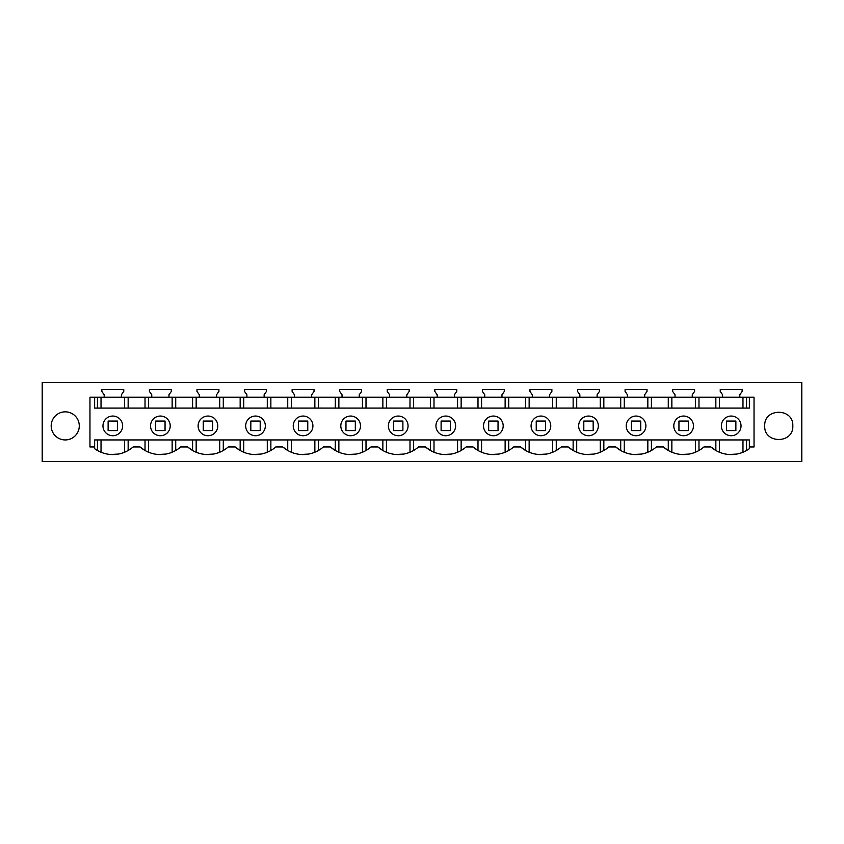 <?xml version="1.0" encoding="UTF-8"?>
<svg xmlns="http://www.w3.org/2000/svg" width="844" height="844" viewBox="0 0 844 844"><rect width="100%" height="100%" fill="white"/><g stroke="black" fill="none" stroke-linecap="round" stroke-linejoin="round"><path stroke-width="1.27" d="M112.801 416.05A9.833 9.833 0 0 0 102.968 425.882A9.833 9.833 0 0 0 112.801 435.726A9.833 9.833 0 0 0 122.644 425.882A9.833 9.833 0 0 0 112.801 416.05M801.8 461.468L42.2 461.468L42.2 382.532L801.8 382.532L801.8 461.468M160.371 416.05A9.833 9.833 0 0 0 150.538 425.882A9.833 9.833 0 0 0 160.371 435.726A9.833 9.833 0 0 0 170.214 425.882A9.833 9.833 0 0 0 160.371 416.05M764.717 425.882C763.852 407.768 793.676 407.768 792.811 425.882C793.676 444.007 763.852 444.007 764.717 425.882M94.633 397.207L89.96 397.207L89.96 446.951L94.633 446.951L94.633 448.66A30.901 30.901 0 0 0 133.12 446.951L140.062 446.951A30.901 30.901 0 0 0 180.679 446.951L187.632 446.951A30.901 30.901 0 0 0 228.249 446.951L235.202 446.951A30.901 30.901 0 0 0 275.819 446.951L282.772 446.951A30.901 30.901 0 0 0 323.389 446.951L330.331 446.951A30.901 30.901 0 0 0 370.959 446.951L377.901 446.951A30.901 30.901 0 0 0 418.529 446.951L425.471 446.951A30.901 30.901 0 0 0 466.099 446.951L473.041 446.951A30.901 30.901 0 0 0 513.669 446.951L520.611 446.951A30.901 30.901 0 0 0 561.228 446.951L568.181 446.951A30.901 30.901 0 0 0 608.798 446.951L615.751 446.951A30.901 30.901 0 0 0 656.368 446.951L663.321 446.951A30.901 30.901 0 0 0 703.938 446.951L710.88 446.951A30.901 30.901 0 0 0 749.366 448.66L749.366 446.951L754.04 446.951L754.04 397.207L749.366 397.207L749.366 408.095L94.633 408.095L94.633 397.207L121.42 397.207L121.42 394.77L123.762 391.426L123.762 389.559L101.85 389.559L101.85 391.426L104.192 394.77L104.192 397.207M121.42 397.207L168.99 397.207L168.99 394.77L171.332 391.426L171.332 389.559L149.42 389.559L149.42 391.426L151.762 394.77L151.762 397.207M168.99 397.207L216.56 397.207L216.56 394.77L218.902 391.426L218.902 389.559L196.99 389.559L196.99 391.426L199.321 394.77L199.321 397.207M216.56 397.207L264.13 397.207L264.13 394.77L266.461 391.426L266.461 389.559L244.549 389.559L244.549 391.426L246.891 394.77L246.891 397.207M264.13 397.207L311.689 397.207L311.689 394.77L314.031 391.426L314.031 389.559L292.119 389.559L292.119 391.426L294.461 394.77L294.461 397.207M311.689 397.207L359.259 397.207L359.259 394.77L361.601 391.426L361.601 389.559L339.689 389.559L339.689 391.426L342.031 394.77L342.031 397.207M359.259 397.207L406.829 397.207L406.829 394.77L409.171 391.426L409.171 389.559L387.259 389.559L387.259 391.426L389.601 394.77L389.601 397.207M406.829 397.207L454.399 397.207L454.399 394.77L456.741 391.426L456.741 389.559L434.829 389.559L434.829 391.426L437.171 394.77L437.171 397.207M454.399 397.207L501.969 397.207L501.969 394.77L504.311 391.426L504.311 389.559L482.399 389.559L482.399 391.426L484.741 394.77L484.741 397.207M501.969 397.207L549.539 397.207L549.539 394.77L551.881 391.426L551.881 389.559L529.969 389.559L529.969 391.426L532.311 394.77L532.311 397.207M549.539 397.207L597.109 397.207L597.109 394.77L599.451 391.426L599.451 389.559L577.539 389.559L577.539 391.426L579.87 394.77L579.87 397.207M597.109 397.207L644.679 397.207L644.679 394.77L647.01 391.426L647.01 389.559L625.098 389.559L625.098 391.426L627.44 394.77L627.44 397.207M644.679 397.207L692.238 397.207L692.238 394.77L694.58 391.426L694.58 389.559L672.668 389.559L672.668 391.426L675.01 394.77L675.01 397.207M692.238 397.207L739.808 397.207L739.808 394.77L742.15 391.426L742.15 389.559L720.238 389.559L720.238 391.426L722.58 394.77L722.58 397.207M739.808 397.207L749.366 397.207M79.283 425.882A14.042 14.042 0 0 0 65.231 411.84A14.042 14.042 0 0 0 51.189 425.882A14.042 14.042 0 0 0 65.231 439.935A14.042 14.042 0 0 0 79.283 425.882M121.42 394.77L123.762 391.426M168.99 394.77L171.332 391.426M731.199 416.05A9.833 9.833 0 0 0 721.356 425.882A9.833 9.833 0 0 0 731.199 435.726A9.833 9.833 0 0 0 741.032 425.882A9.833 9.833 0 0 0 731.199 416.05M94.644 446.951L94.633 439.935L749.366 439.935L749.356 446.951M303.08 435.726A9.833 9.833 0 0 0 312.913 425.882A9.833 9.833 0 0 0 303.08 416.05A9.833 9.833 0 0 0 293.237 425.882A9.833 9.833 0 0 0 303.08 435.726A9.833 9.833 0 0 0 312.913 425.882A9.833 9.833 0 0 0 303.08 416.05M668.279 439.935L668.279 450.485L663.321 446.951M689.115 454.072L681.319 454.483M620.709 439.935L620.709 450.485L615.751 446.951M641.545 454.072L633.749 454.483M573.139 439.935L573.139 450.485L568.181 446.951M593.976 454.072L586.19 454.483M525.569 439.935L525.569 450.485L520.611 446.951M546.406 454.072L538.62 454.483M477.999 439.935L477.999 450.485L473.041 446.951M498.846 454.072L491.05 454.483M430.429 439.935L430.429 450.485L425.471 446.951M451.276 454.072L443.48 454.483M382.859 439.935L382.859 450.485L377.901 446.951M403.706 454.072L395.91 454.483M335.3 439.935L335.3 450.485L330.331 446.951M356.136 454.072L348.34 454.483M287.73 439.935L287.73 450.485L282.772 446.951M308.566 454.072L300.77 454.483M240.16 439.935L240.16 450.485L235.202 446.951M260.996 454.072L253.2 454.483M192.59 439.935L192.59 450.485L187.632 446.951M213.427 454.072L205.641 454.483M145.02 439.935L145.02 450.485L140.062 446.951M165.857 454.072L158.071 454.483M118.308 454.072L110.48 454.483M736.696 454.072L728.878 454.483M715.849 439.935L715.849 450.485L710.88 446.951M683.629 416.05A9.833 9.833 0 0 0 673.786 425.882A9.833 9.833 0 0 0 683.629 435.726A9.833 9.833 0 0 0 693.462 425.882A9.833 9.833 0 0 0 683.629 416.05M636.059 416.05A9.833 9.833 0 0 0 626.216 425.882A9.833 9.833 0 0 0 636.059 435.726A9.833 9.833 0 0 0 645.892 425.882A9.833 9.833 0 0 0 636.059 416.05M588.49 416.05A9.833 9.833 0 0 0 578.657 425.882A9.833 9.833 0 0 0 588.49 435.726A9.833 9.833 0 0 0 598.333 425.882A9.833 9.833 0 0 0 588.49 416.05M540.92 416.05A9.833 9.833 0 0 0 531.087 425.882A9.833 9.833 0 0 0 540.92 435.726A9.833 9.833 0 0 0 550.763 425.882A9.833 9.833 0 0 0 540.92 416.05M493.35 416.05A9.833 9.833 0 0 0 483.517 425.882A9.833 9.833 0 0 0 493.35 435.726A9.833 9.833 0 0 0 503.193 425.882A9.833 9.833 0 0 0 493.35 416.05M445.78 416.05A9.833 9.833 0 0 0 435.947 425.882A9.833 9.833 0 0 0 445.78 435.726A9.833 9.833 0 0 0 455.623 425.882A9.833 9.833 0 0 0 445.78 416.05M398.22 416.05A9.833 9.833 0 0 0 388.377 425.882A9.833 9.833 0 0 0 398.22 435.726A9.833 9.833 0 0 0 408.053 425.882A9.833 9.833 0 0 0 398.22 416.05M350.65 416.05A9.833 9.833 0 0 0 340.807 425.882A9.833 9.833 0 0 0 350.65 435.726A9.833 9.833 0 0 0 360.483 425.882A9.833 9.833 0 0 0 350.65 416.05M255.51 416.05A9.833 9.833 0 0 0 245.667 425.882A9.833 9.833 0 0 0 255.51 435.726A9.833 9.833 0 0 0 265.343 425.882A9.833 9.833 0 0 0 255.51 416.05M207.94 416.05A9.833 9.833 0 0 0 198.108 425.882A9.833 9.833 0 0 0 207.94 435.726A9.833 9.833 0 0 0 217.784 425.882A9.833 9.833 0 0 0 207.94 416.05M731.231 439.935L742.973 439.935L742.973 452.236M112.832 439.935L124.585 439.935L124.585 452.236M160.402 439.935L172.144 439.935L172.144 452.236M207.972 439.935L219.714 439.935L219.714 452.236M255.542 439.935L267.284 439.935L267.284 452.236M303.112 439.935L314.854 439.935L314.854 452.236M350.682 439.935L362.424 439.935L362.424 452.236M398.252 439.935L409.994 439.935L409.994 452.236M445.822 439.935L457.564 439.935L457.564 452.236M493.381 439.935L505.134 439.935L505.134 452.236M540.951 439.935L552.693 439.935L552.693 452.236M588.521 439.935L600.263 439.935L600.263 452.236M636.091 439.935L647.833 439.935L647.833 452.236M698.98 439.935L698.98 450.485M651.41 450.485L651.41 439.935M603.84 450.485L603.84 439.935M556.27 450.485L556.27 439.935M508.7 450.485L508.7 439.935M461.14 450.485L461.14 439.935M413.571 450.485L413.571 439.935M366.001 450.485L366.001 439.935M318.431 450.485L318.431 439.935M270.861 450.485L270.861 439.935M223.291 450.485L223.291 439.935M175.721 450.485L175.721 439.935M128.151 450.485L128.151 439.935M97.45 450.485L97.45 439.935M715.849 408.095L715.849 397.207M698.98 408.095L698.98 397.207M746.55 408.095L746.55 397.207M97.45 408.095L97.45 397.207M128.151 408.095L128.151 397.207M145.02 408.095L145.02 397.207M175.721 408.095L175.721 397.207M192.59 408.095L192.59 397.207M223.291 408.095L223.291 397.207M240.16 408.095L240.16 397.207M270.861 408.095L270.861 397.207M287.73 408.095L287.73 397.207M318.431 408.095L318.431 397.207M335.3 408.095L335.3 397.207M366.001 408.095L366.001 397.207M382.859 408.095L382.859 397.207M413.571 408.095L413.571 397.207M430.429 408.095L430.429 397.207M461.14 408.095L461.14 397.207M477.999 408.095L477.999 397.207M508.7 408.095L508.7 397.207M525.569 408.095L525.569 397.207M556.27 408.095L556.27 397.207M573.139 408.095L573.139 397.207M603.84 408.095L603.84 397.207M620.709 408.095L620.709 397.207M651.41 408.095L651.41 397.207M668.279 408.095L668.279 397.207M746.55 439.935L746.55 450.485M117.485 430.567L117.485 421.061L108.127 421.061L108.127 430.567L117.485 430.567M165.055 430.567L165.055 421.061L155.686 421.061L155.686 430.567L165.055 430.567M212.625 430.567L212.625 421.061L203.256 421.061L203.256 430.567L212.625 430.567M260.195 430.567L260.195 421.061L250.826 421.061L250.826 430.567L260.195 430.567M307.765 430.567L307.765 421.061L298.396 421.061L298.396 430.567L307.765 430.567M355.324 430.567L355.324 421.061L345.966 421.061L345.966 430.567L355.324 430.567M402.894 430.567L402.894 421.061L393.536 421.061L393.536 430.567L402.894 430.567M450.464 430.567L450.464 421.061L441.106 421.061L441.106 430.567L450.464 430.567M498.034 430.567L498.034 421.061L488.676 421.061L488.676 430.567L498.034 430.567M545.604 430.567L545.604 421.061L536.235 421.061L536.235 430.567L545.604 430.567M593.174 430.567L593.174 421.061L583.805 421.061L583.805 430.567L593.174 430.567M640.744 430.567L640.744 421.061L631.375 421.061L631.375 430.567L640.744 430.567M688.314 430.567L688.314 421.061L678.945 421.061L678.945 430.567L688.314 430.567M735.873 430.567L735.873 421.061L726.515 421.061L726.515 430.567L735.873 430.567M719.415 452.236L719.415 439.935M719.415 408.095L719.415 397.207M742.973 408.095L742.973 397.207M671.856 408.095L671.856 397.207M695.403 408.095L695.403 397.207M624.286 408.095L624.286 397.207M647.833 408.095L647.833 397.207M576.716 408.095L576.716 397.207M600.263 408.095L600.263 397.207M529.146 408.095L529.146 397.207M552.693 408.095L552.693 397.207M481.576 408.095L481.576 397.207M505.134 408.095L505.134 397.207M434.006 408.095L434.006 397.207M457.564 408.095L457.564 397.207M386.436 408.095L386.436 397.207M409.994 408.095L409.994 397.207M338.866 408.095L338.866 397.207M362.424 408.095L362.424 397.207M291.307 408.095L291.307 397.207M314.854 408.095L314.854 397.207M243.737 408.095L243.737 397.207M267.284 408.095L267.284 397.207M196.167 408.095L196.167 397.207M219.714 408.095L219.714 397.207M148.597 408.095L148.597 397.207M172.144 408.095L172.144 397.207M101.027 408.095L101.027 397.207M124.585 408.095L124.585 397.207M101.027 452.236L101.027 439.935M148.597 452.236L148.597 439.935M196.167 452.236L196.167 439.935M243.737 452.236L243.737 439.935M291.307 452.236L291.307 439.935M338.866 452.236L338.866 439.935M386.436 452.236L386.436 439.935M434.006 452.236L434.006 439.935M481.576 452.236L481.576 439.935M529.146 452.236L529.146 439.935M576.716 452.236L576.716 439.935M624.286 452.236L624.286 439.935M671.856 452.236L671.856 439.935M695.403 452.236L695.403 439.935"/></g></svg>
